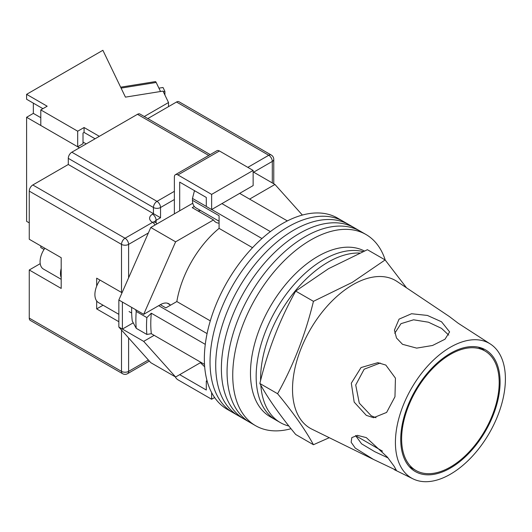 <?xml version="1.0" encoding="UTF-8"?>
<svg xmlns="http://www.w3.org/2000/svg" width="532" height="532" viewBox="0 0 532 532"><rect width="100%" height="100%" fill="white"/><g stroke="black" fill="none" stroke-linecap="round" stroke-linejoin="round"><path stroke-width="0.8" d="M385.254 260.088A110.39 63.734 120 0 0 365.989 234.506L343.28 221.398A110.39 63.734 120 0 0 288.085 226.865A110.39 63.734 120 0 0 215.972 324.141A110.39 63.734 120 0 0 232.89 412.593L227.217 409.321A110.39 63.734 120 0 1 210.293 320.863A110.39 63.734 120 0 1 282.412 223.586A110.39 63.734 120 0 1 337.601 218.12L343.28 221.398A110.39 63.734 120 0 0 288.085 226.865A110.39 63.734 120 0 0 215.972 324.141A110.39 63.734 120 0 0 232.89 412.593L238.569 415.871A110.39 63.734 120 0 1 221.651 327.419A110.39 63.734 120 0 1 293.764 230.143A110.39 63.734 120 0 0 221.651 327.419A110.39 63.734 120 0 0 238.569 415.871L244.248 419.149A110.39 63.734 120 0 1 227.324 330.698A110.39 63.734 120 0 1 299.443 233.422A110.39 63.734 120 0 0 227.324 330.698A110.39 63.734 120 0 0 244.248 419.149L249.92 422.428A110.39 63.734 120 0 1 233.003 333.97A110.39 63.734 120 0 1 305.115 236.7A110.39 63.734 120 0 0 233.003 333.97A110.39 63.734 120 0 0 249.92 422.428L255.599 425.706A110.39 63.734 120 0 0 291.024 428.712M348.959 224.677A110.39 63.734 120 0 0 293.764 230.143A110.39 63.734 120 0 1 348.959 224.677M354.631 227.955A110.39 63.734 120 0 0 299.443 233.422A110.39 63.734 120 0 1 354.631 227.955M360.31 231.234A110.39 63.734 120 0 0 305.115 236.7A110.39 63.734 120 0 1 360.31 231.234M365.989 234.506A110.39 63.734 120 0 0 310.794 239.979A110.39 63.734 120 0 0 238.682 337.248A110.39 63.734 120 0 0 255.599 425.706M239.659 193.375L287.36 220.913M204.514 364.407L151.307 333.69A105.369 60.834 -60 0 1 151.307 313.208L205.286 344.37M221.917 203.616L270.389 231.6M160.358 304.703L165.858 307.882L176.837 301.544A77.772 44.901 -60 0 1 219.078 228.381L219.078 215.699L192.471 200.338L192.471 198.416L194.333 191.214A102.344 59.092 -60 0 1 194.832 190.848M207.294 381.577L206.303 381.012L206.303 390.023L179.696 374.661L200.404 362.704L204.68 366.814M151.307 333.69L146.859 334.455L136.219 328.31L132.275 321.015A102.344 59.092 -60 0 1 131.67 307.396M135.673 309.71L136.219 311.439A111.388 64.312 120 0 0 136.219 328.31M146.859 334.455A111.388 64.312 -60 0 1 146.859 317.584L136.219 311.439M146.859 317.584L151.307 313.208M158.689 305.667L207.081 333.604M195.138 191.021L194.333 191.214M192.471 198.416L206.303 206.403M211.696 209.515L261.963 238.536M252.534 247.699L219.078 228.381M210.3 320.863L176.837 301.544M219.078 221.219L195.843 207.806A16.306 9.416 -60 0 1 192.471 200.338M260.813 385.201A95.334 55.042 120 0 0 280.337 422.601L275.902 420.041A95.334 55.042 120 0 1 261.285 343.652A95.334 55.042 120 0 1 323.569 259.643A95.334 55.042 120 0 1 362.99 251.576A95.334 55.042 120 0 0 323.569 259.643A95.334 55.042 120 0 0 261.285 343.652A95.334 55.042 120 0 0 275.902 420.041L270.223 416.769A95.334 55.042 120 0 1 255.606 340.374A95.334 55.042 120 0 1 317.89 256.364A95.334 55.042 120 0 1 364.367 250.984M359.652 253.039A95.334 55.042 120 0 0 327.998 262.203A95.334 55.042 120 0 0 260.6 380.52M280.337 422.601A95.334 55.042 120 0 0 288.883 426.019M118.849 314.332L98.533 302.608A17.563 10.141 -60 0 1 99.969 280.085M249.594 199.108L274.958 184.464L302.369 215.061M170.127 304.829A16.558 9.563 -60 0 0 168.817 303.785A16.558 9.563 -60 0 0 160.538 304.603L143.687 314.332L175.613 241.821L213.518 219.935A18.813 10.866 120 0 0 215.879 222.27A18.813 10.866 120 0 0 219.078 223.147M154.147 335.333L143.687 341.371L122.393 329.082L122.393 302.043L118.849 299.995L118.849 327.034L150.782 362.678L175.613 377.015L143.687 341.371M200.983 362.372L175.613 377.015M175.613 241.821L150.782 227.483L118.849 299.995M150.782 227.483L192.777 203.231M194.28 206.463L192.232 207.646L213.518 219.935M274.958 184.464L253.139 171.869M133.239 322.824L122.393 329.082L118.849 327.034M143.687 314.332L122.393 302.043M197.791 210.852A18.813 10.866 120 0 0 200.537 210.512M179.696 210.785L179.696 182.11L206.303 197.472L206.303 206.483L211.63 209.555L253.139 185.588L253.139 170.433L219.43 150.975L177.921 174.942A5.021 2.899 -120 0 0 175.414 174.689A5.021 2.899 -120 0 0 174.376 176.99L174.376 213.857M211.63 209.555L211.63 194.399L253.139 170.433M211.63 194.399L177.921 174.942M175.414 174.689L216.923 150.722A5.021 2.899 60 0 1 219.43 150.975M214.609 397.524L211.63 399.239L177.921 379.782A5.021 2.899 -120 0 1 175.228 376.789M211.63 399.239L211.63 392.576M206.303 381.012L207.021 380.599M61.193 277.618A16.053 9.27 -60 0 1 61.193 268.494M61.193 279.307L43.405 269.039A16.053 9.27 -60 0 1 44.848 248.258M29.26 318.123L121.509 371.383A5.021 2.899 120 0 0 122.546 373.677L30.297 320.424A5.021 2.899 -60 0 1 29.26 318.123L29.26 269.983L61.193 288.424L61.193 257.694L29.26 239.26L29.26 191.121A5.021 2.899 -60 0 1 32.811 184.976L68.289 164.494L68.289 158.35A5.021 2.899 -60 0 1 71.84 152.199L137.475 114.307A5.021 2.899 -60 0 1 139.983 114.054L210.207 154.599M96.671 300.926L96.671 308.906L118.849 321.707M122.041 292.746L96.671 278.176L96.671 286.156M147.816 118.576L176.504 102.018A5.021 2.899 -60 0 1 179.011 101.765L271.26 155.025A5.021 2.899 120 0 0 268.746 155.271L176.504 102.018M174.376 199.52L160.538 207.507L160.538 217.748L68.289 164.494M40.219 263.653A18.813 10.866 -60 0 1 39.907 263.839L29.26 269.983M103.062 305.215L96.671 308.906M499.189 382.548A68.994 39.834 120 0 0 484.905 350.96A68.994 39.834 120 0 0 431.738 369.447A68.994 39.834 120 0 0 401.62 438.88A68.994 39.834 120 0 0 415.911 470.461A68.994 39.834 120 0 0 469.078 451.974A68.994 39.834 120 0 0 499.189 382.548M373.477 459.429L396.353 470.308L394.239 466.438L387.462 457.201L366.309 437.617L357.411 435.356L351.818 437.617L351.147 442.258L355.25 448.097L373.477 459.429L311.865 429.144A85.3 49.25 -60 0 1 292.52 389.205A85.3 49.25 -60 0 1 352.836 284.733A85.3 49.25 -60 0 1 397.098 281.514L449.287 316.487L458.225 323.27L490.763 344.277A77.772 44.901 -60 0 1 505.4 378.964A77.772 44.901 -60 0 1 472.429 456.183A77.772 44.901 -60 0 1 413.051 478.88A77.772 44.901 -60 0 1 395.416 442.464A77.772 44.901 -60 0 1 430.348 363.17A77.772 44.901 -60 0 1 490.763 344.277M387.994 457.892L374.734 451.675L361.561 443.808L355.556 435.555M376.024 417.726L371.256 415.811L359.28 403.123L355.715 384.995L364.174 369.201L380.22 363.024M385.82 365.072L377.82 362.671L361.035 367.559L351.313 383.193L354.179 402.106L366.309 415.366L373.577 417.706L386.624 412.42L394.97 396.739L395.436 378.152L385.82 365.072M394.744 333.271L400.995 323.662L413.59 319.805L428.44 322.206L441.533 328.377L448.735 335.12M441.533 321.78L427.396 315.436L411.562 313.734L399.06 319.14L394.425 330.113L396.5 338L402.511 344.31L416.676 348.121L432.549 345.481L444.978 339.236L449.62 331.908L441.533 321.78M313.441 444.725L295.699 434.484C279.799 415.199 267.855 398.202 259.855 383.486C267.855 350.402 279.799 319.606 295.699 291.09L328.557 268.667L367.399 249.701L385.135 259.942L352.284 282.366L313.441 301.331C305.441 334.409 293.491 365.211 277.591 393.727C293.491 413.005 305.441 430.002 313.441 444.725L329.268 437.703M500.08 382.036A70.244 40.558 -60 0 1 470.295 451.788A70.244 40.558 -60 0 1 416.662 472.283A70.244 40.558 -60 0 1 400.736 439.392A70.244 40.558 -60 0 1 432.283 367.772A70.244 40.558 -60 0 1 486.86 350.701A70.244 40.558 -60 0 1 500.08 382.036M484.226 350.575L482.032 348.227M406.514 287.819L385.135 259.942M277.591 393.727L259.855 383.486M313.441 301.331L295.699 291.09M163.291 91.664L164.913 91.404L164.913 95.042M158.915 88.159L163.031 87.494L164.913 91.404M120.644 87.181L155.377 81.609A5.021 1.097 80.9 0 1 156.175 82.467L160.524 91.497M95.075 138.786L84.076 132.435L84.076 127.52L77.692 131.205L40.791 109.905L47.175 106.214L26.6 94.337L26.6 99.251L42.919 108.674M99.331 136.325L84.076 127.52M79.468 147.796L26.6 117.279L26.6 221.339L29.26 222.875M168.518 106.626L168.518 102.53L144.265 116.528M26.6 117.279L33.343 113.383L33.343 103.142M168.518 102.53L163.018 91.098L125.439 97.13L102.882 50.294L26.6 94.337M40.791 109.905L40.791 125.472L77.692 146.772L83.012 143.7L83.012 133.047L84.076 132.435M77.692 131.205L77.692 146.772M44.05 249.442L40.791 247.56L40.791 245.917M33.343 113.383L40.791 117.685M83.012 142.064L86.204 143.906M128.604 337.926L128.604 371.383A5.021 2.899 180 0 1 121.509 371.383L121.509 330.006M121.509 292.52L121.509 244.381L29.26 191.121M122.546 373.677A5.021 5.021 0 0 0 127.567 373.677A5.021 2.899 60 0 0 128.604 371.383L148.362 359.978M272.298 182.928L272.298 161.422L253.671 172.175M148.362 232.976L128.604 244.381L128.604 277.837M247.819 167.361L268.746 155.271A5.021 2.899 60 0 1 272.298 161.422A5.021 2.899 180 0 0 273.767 159.374A5.021 5.021 0 0 0 271.26 155.025M32.811 184.976L125.053 238.236L152.551 222.363A10.035 5.792 180 0 1 152.551 214.163L153.442 213.651L153.442 207.507L68.289 158.35M208.737 155.45L137.475 114.307M71.84 152.199L156.987 201.362L174.376 191.327M160.538 217.748L156.102 220.315L156.102 222.908M152.551 214.163A5.021 2.899 -120 0 1 156.102 220.315A5.021 2.899 0 0 0 154.699 221.877M156.987 201.362A5.021 2.899 120 0 0 153.442 207.507A5.021 2.899 0 0 0 160.538 207.507A5.021 2.899 60 0 0 156.987 201.362M156.9 223.945A5.021 5.021 0 0 0 155.065 222.11A5.021 2.899 120 0 0 152.551 222.363A5.021 2.899 -120 0 1 155.065 225.009M125.053 238.236A5.021 2.899 120 0 0 121.509 244.381A5.021 2.899 180 0 0 128.604 244.381A5.021 2.899 -120 0 0 125.053 238.236M40.292 264.065L39.907 263.839M156.175 82.467L121.09 88.099M167.254 303.173L170.632 305.122M131.67 313.049L129.077 311.546M155.065 222.11L154.453 221.651L154.632 222.363M273.767 159.374L273.767 183.779M149.359 361.095L127.567 373.677M478.295 347.15L484.905 350.96M355.569 435.622L382.521 451.183M409.301 466.644L415.911 470.461M413.051 478.88L394.312 469.67"/></g></svg>
